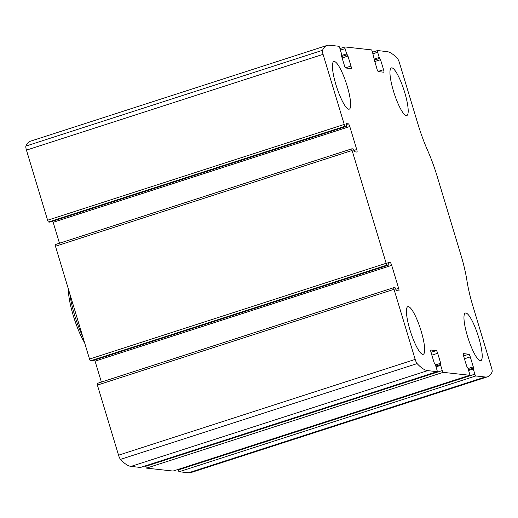 <?xml version="1.0" encoding="UTF-8"?>
<svg xmlns="http://www.w3.org/2000/svg" width="518" height="518" viewBox="0 0 518 518"><rect width="100%" height="100%" fill="white"/><g stroke="black" fill="none" stroke-linecap="round" stroke-linejoin="round"><path stroke-width="0.78" d="M430.795 350.045L430.892 350.013A2.732 0.563 -107.9 0 0 430.84 350.013A2.732 0.563 -107.9 0 0 431.067 352.544L434.084 362.522L435.398 364.769L436.972 369.975A1.819 0.376 -107.9 0 1 437.121 371.659A1.819 0.376 -107.9 0 1 437.088 371.665L427.667 370.623A122.87 25.337 -107.9 0 1 417.113 363.597A4.552 0.939 -107.9 0 1 415.177 359.408L394.017 289.309A1.819 0.376 -107.9 0 1 393.861 287.619A1.819 0.376 -107.9 0 1 393.9 287.619L395.117 287.755L396.477 290.63L398.821 290.889A2.732 0.563 -107.9 0 0 398.873 290.889A2.732 0.563 -107.9 0 0 398.646 288.358L391.705 265.358A2.732 0.563 -107.9 0 0 390.307 262.691L387.963 262.432L388.325 265.19L387.088 265.061A1.819 0.376 -107.9 0 1 386.156 263.28L352.098 150.473A1.819 0.376 -107.9 0 1 351.942 148.783A1.819 0.376 -107.9 0 1 351.981 148.783L353.205 148.919L353.865 150.46L356.727 149.514A2.732 0.563 -107.9 0 1 356.96 152.046A2.732 0.563 -107.9 0 1 356.902 152.052L354.565 151.793L353.865 150.46M140.527 467.424A1.819 0.376 -107.9 0 1 140.495 467.443A1.819 0.376 -107.9 0 1 140.462 467.45L131.041 466.401A122.87 25.337 -107.9 0 1 120.487 459.382A4.552 0.939 -107.9 0 1 118.551 455.192L97.39 385.094A1.819 0.376 -107.9 0 1 97.235 383.404A1.819 0.376 -107.9 0 1 97.274 383.404L393.829 287.639M463.383 353.658L463.48 353.626A2.732 0.563 -107.9 0 0 463.429 353.626A2.732 0.563 -107.9 0 0 463.655 356.157L466.666 366.135L467.987 368.382L469.554 373.588A1.819 0.376 -107.9 0 1 469.709 375.272A1.819 0.376 -107.9 0 1 469.671 375.278L443.194 372.345A1.819 0.376 -107.9 0 1 442.268 370.564L440.695 365.352L440.701 363.26L437.691 353.282A2.732 0.563 -107.9 0 0 436.292 350.608L430.892 350.013M173.116 471.037A1.819 0.376 -107.9 0 1 173.083 471.056A1.819 0.376 -107.9 0 1 173.051 471.063L146.568 468.123A1.819 0.376 -107.9 0 1 145.642 466.342L442.268 370.564M345.998 123.608L346.406 126.353L49.78 222.138L48.543 222.002L345.169 126.217A1.819 0.376 -107.9 0 1 344.237 124.437L323.07 54.338A4.552 0.939 -107.9 0 1 322.526 50.304A122.87 25.337 -107.9 0 1 327.033 45.435A122.87 25.337 -107.9 0 1 329.422 45.215L338.843 46.264A1.819 0.376 -107.9 0 1 339.776 48.044L341.343 53.25L341.336 55.342L344.353 65.326A2.732 0.563 -107.9 0 0 345.746 67.994L351.146 68.596A2.732 0.563 -107.9 0 0 351.198 68.59A2.732 0.563 -107.9 0 0 350.971 66.058L347.96 56.08L346.639 53.833L345.066 48.627A1.819 0.376 -107.9 0 1 344.917 46.944A1.819 0.376 -107.9 0 1 344.949 46.937L371.432 49.877A1.819 0.376 -107.9 0 1 372.358 51.658L373.841 57.692M48.543 222.002A1.819 0.376 -107.9 0 1 47.611 220.221L26.444 150.123A4.552 0.939 -107.9 0 1 25.9 146.089A122.87 25.337 -107.9 0 1 30.407 141.22L327.033 45.435M91.712 360.968L90.462 360.845A1.819 0.376 -107.9 0 1 89.53 359.065L55.471 246.257A1.819 0.376 -107.9 0 1 55.316 244.567A1.819 0.376 -107.9 0 1 55.355 244.567L351.916 148.802M372.992 53.749L377.654 52.24A1.819 0.376 -107.9 0 1 377.505 50.557A1.819 0.376 -107.9 0 1 377.538 50.55L386.959 51.599A122.87 25.337 -107.9 0 1 397.513 58.618A4.552 0.939 -107.9 0 1 399.449 62.807L417.961 124.132A50.971 10.509 -107.9 0 0 427.615 150.408A50.971 10.509 -107.9 0 1 437.276 176.69L460.852 254.785A50.971 10.509 -107.9 0 1 466.945 280.672A50.971 10.509 -107.9 0 0 473.038 306.552L491.556 367.877A4.552 0.939 -107.9 0 1 492.1 371.911A122.87 25.337 -107.9 0 1 487.593 376.78A122.87 25.337 -107.9 0 1 485.204 377L475.783 375.951A1.819 0.376 -107.9 0 1 474.851 374.171L473.284 368.965L473.29 366.873L470.273 356.889A2.732 0.563 -107.9 0 0 468.881 354.221L463.48 353.626M487.593 376.78L190.967 472.565A122.87 25.337 -107.9 0 1 188.578 472.785L179.157 471.736A1.819 0.376 -107.9 0 1 178.224 469.955L474.851 374.171M178.075 469.444L178.224 469.955M145.487 465.831L145.642 466.342M94.677 360.016A2.732 0.563 -107.9 0 1 95.079 361.143L101.392 382.064M388.325 265.19L91.68 360.975L388.306 265.197M52.765 221.173A2.732 0.563 -107.9 0 1 53.16 222.306L59.479 243.227M422.753 354.351A25.032 5.161 72.1 0 0 423.245 354.306A25.032 5.161 72.1 0 0 420.461 328.904A25.032 5.161 72.1 0 0 407.86 306.669A25.032 5.161 72.1 0 0 410.288 330.97A25.032 5.161 72.1 0 0 422.753 354.351M480.29 360.729A25.032 5.161 72.1 0 0 480.775 360.683A25.032 5.161 72.1 0 0 477.997 335.282A25.032 5.161 72.1 0 0 465.397 313.047A25.032 5.161 72.1 0 0 467.825 337.347A25.032 5.161 72.1 0 0 480.29 360.729M348.743 109.214A25.032 5.161 72.1 0 0 349.229 109.168A25.032 5.161 72.1 0 0 346.451 83.767A25.032 5.161 72.1 0 0 333.851 61.532A25.032 5.161 72.1 0 0 336.279 85.833A25.032 5.161 72.1 0 0 348.743 109.214M406.28 115.592A25.032 5.161 72.1 0 0 406.766 115.546A25.032 5.161 72.1 0 0 403.988 90.145A25.032 5.161 72.1 0 0 391.381 67.91A25.032 5.161 72.1 0 0 393.816 92.21A25.032 5.161 72.1 0 0 406.28 115.592M377.654 52.24L379.228 57.446L380.542 59.693L383.56 69.671A2.732 0.563 -107.9 0 1 383.786 72.203A2.732 0.563 -107.9 0 1 383.734 72.203L378.334 71.607A2.732 0.563 -107.9 0 1 376.936 68.939L373.808 57.692M345.169 126.217L346.406 126.353M346.05 123.588L348.387 123.854A2.732 0.563 -107.9 0 1 349.786 126.522L356.727 149.514M68.421 289.161A34.583 7.129 72.1 0 0 84.615 342.78M69.852 293.9A36.409 7.505 72.1 0 0 82.725 336.519M131.041 466.401L427.667 370.623M140.462 467.45L437.088 371.665M146.568 468.123L443.194 372.345M173.051 471.063L469.671 375.278M26.444 150.123L323.07 54.338M47.611 220.221L344.237 124.437M55.471 246.257L352.098 150.473M89.53 359.065L386.156 263.28M372.52 52.176L377.473 50.576M344.917 46.944L339.925 48.556L344.884 46.963M188.578 472.785L485.204 377M179.157 471.736L475.783 375.951M120.487 459.382L417.113 363.597M118.551 455.192L415.177 359.408M97.39 385.094L394.017 289.309M25.9 146.089L322.526 50.304M468.615 370.474L473.284 368.965M468.382 369.684L473.187 368.13L468.376 369.684M468.039 368.563L473.29 366.873M464.445 358.773L470.273 356.889M463.591 355.931L468.881 354.221M436.033 366.861L440.695 365.352M440.617 364.51L435.793 366.071L440.604 364.523M435.457 364.95L440.701 363.26M431.857 355.16L437.691 353.282M431.002 352.318L436.292 350.608M395.778 289.284L398.646 288.358M95.079 361.143L391.705 265.358M387.982 263.442L390.307 262.691M90.462 360.845L387.088 265.061M53.16 222.306L349.786 126.522M346.063 124.605L348.387 123.854M49.767 222.138L346.393 126.353M345.5 67.826L350.971 66.058M342.126 57.958L347.96 56.08M341.699 56.54L347.261 54.746M341.679 56.481L347.105 54.727M341.394 55.53L346.639 53.833M340.404 50.136L345.066 48.627M373.983 59.143L379.228 57.446M374.268 60.088L379.694 58.34M374.287 60.153L379.843 58.353M374.715 61.571L380.542 59.693M378.088 71.439L383.56 69.671M173.083 471.056L469.709 375.272M140.495 467.443L437.121 371.659M97.235 383.404L393.861 287.619M55.316 244.567L351.942 148.783M372.513 52.169L377.505 50.557"/></g></svg>
